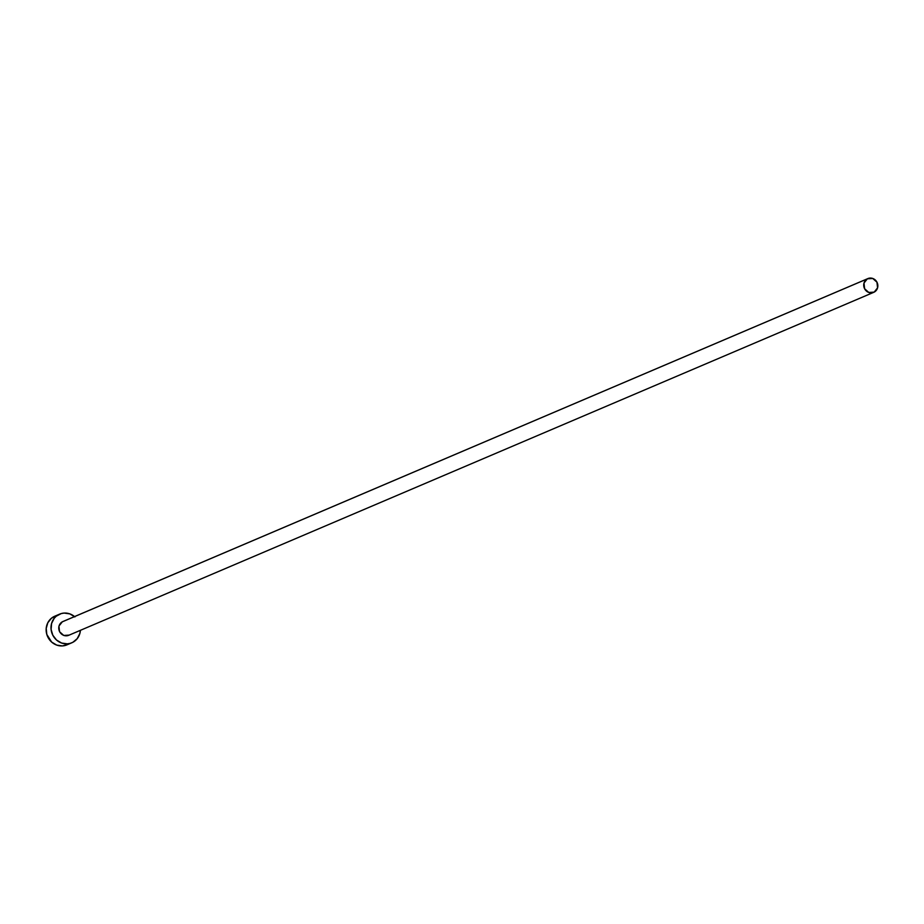 <?xml version="1.0" encoding="UTF-8"?>
<svg xmlns="http://www.w3.org/2000/svg" width="924" height="924" viewBox="0 0 924 924"><rect width="100%" height="100%" fill="white"/><g stroke="black" fill="none" stroke-linecap="round" stroke-linejoin="round"><path stroke-width="1.39" d="M63.282 621.402A7.473 6.988 66.9 0 0 62.324 621.817L867.37 278.817A7.473 6.988 -113.1 0 1 877.095 282.467A7.473 6.988 -113.1 0 1 873.7 292.342A7.473 6.988 -113.1 0 1 867.37 278.817L62.878 621.552M59.621 614.137L54.759 616.216A15.569 14.565 66.9 0 0 53.777 616.678L58.639 614.61A15.569 14.565 -113.1 0 1 59.621 614.137A15.569 14.565 -113.1 0 1 74.544 616.585M74.925 616.909L69.831 613.883L64.114 613.074L61.284 613.559L56.26 616.192L54.239 618.248L51.594 623.446L51.097 629.417L52.818 635.227L56.514 640.009L61.619 643.046L67.337 643.855L70.155 643.37L72.811 642.319L77.212 638.669L79.857 633.471L80.4 630.33A15.569 14.565 -113.1 0 1 72.811 642.319A15.569 14.565 -113.1 0 1 71.829 642.781A15.569 14.565 -113.1 0 1 52.564 634.707A15.569 14.565 -113.1 0 1 58.639 614.61L53.777 616.678A15.569 14.565 66.9 0 0 47.701 636.775A15.569 14.565 66.9 0 0 66.967 644.848L71.829 642.781M69.127 635.111L63.756 635.458L59.529 631.704L58.94 626.056L62.324 621.817A7.473 6.988 66.9 0 0 68.653 635.331A7.473 6.988 66.9 0 0 69.127 635.111M56.433 615.627L51.398 618.271L47.805 622.776L46.2 628.459L46.824 634.465L51.663 642.088L56.757 645.114L62.474 645.922L67.949 644.386M867.37 278.817L863.998 283.056L864.587 288.715L868.803 292.469L874.185 292.111L877.557 287.872L876.968 282.224L872.753 278.471L867.37 278.817M62.797 621.586L867.844 278.598M68.653 635.331L873.7 292.342"/></g></svg>
